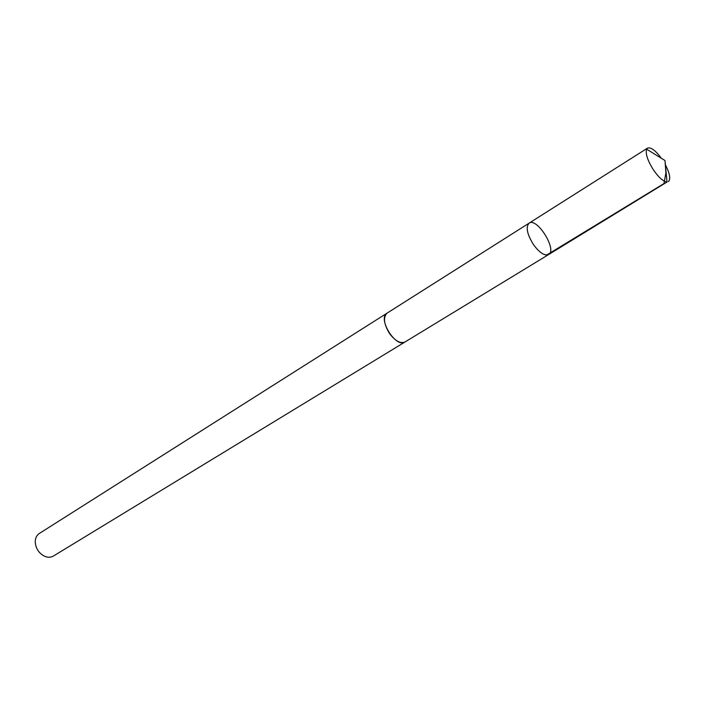 <?xml version="1.0" encoding="UTF-8"?>
<svg xmlns="http://www.w3.org/2000/svg" width="705" height="705" viewBox="0 0 705 705"><rect width="100%" height="100%" fill="white"/><g stroke="black" fill="none" stroke-linecap="round" stroke-linejoin="round"><path stroke-width="1.06" d="M405.199 341.872L405.058 341.96C400.484 343.855 395.346 341.079 389.618 333.641C383.784 324.089 382.956 317.241 387.133 313.099L529.102 223.15C525.595 226.992 527.032 234.113 533.412 244.52C539.475 252.734 544.542 256.074 548.613 254.558C557.514 250.072 537.069 217.166 529.102 223.15C525.595 226.992 527.032 234.113 533.412 244.52C539.475 252.734 544.542 256.074 548.613 254.558L667.018 182.005C663.273 181.529 658.787 177.554 653.553 170.055C647.622 160.652 645.313 153.681 646.626 149.169L647.516 148.121C650.794 146.957 655.412 150.341 661.378 158.281M665.388 164.741C669.865 173.606 670.852 179.246 668.358 181.661M548.613 254.558L405.058 341.951C395.919 348.587 377.14 318.36 387.133 313.099L387.274 313.011M405.058 341.96L53.395 556.051C50.795 557.549 47.878 557.629 44.627 556.289C38.563 553.09 35.435 548.058 35.25 541.202C35.497 537.695 36.863 535.113 39.357 533.447L387.133 313.099M546.639 255.06L663.978 183.573L665.917 172.787L664.991 160.511L646.626 149.169M529.102 223.15L647.516 148.121M664.991 160.511L667.018 182.005"/></g></svg>

